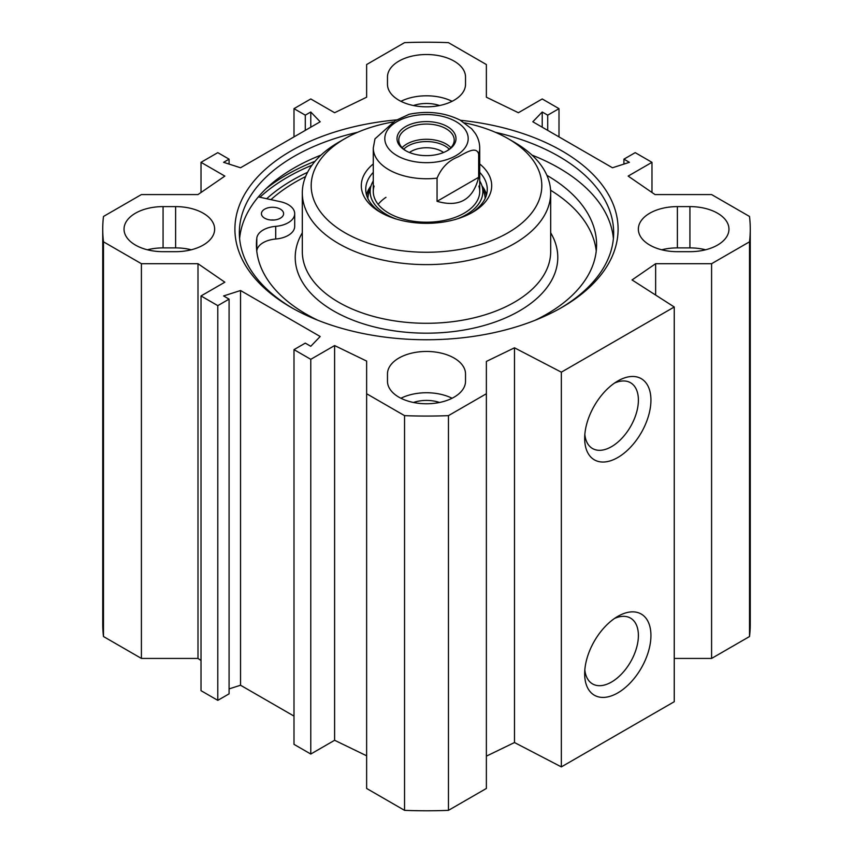<?xml version="1.0" encoding="UTF-8"?>
<svg xmlns="http://www.w3.org/2000/svg" width="853" height="853" viewBox="0 0 853 853"><rect width="100%" height="100%" fill="white"/><g stroke="black" fill="none" stroke-linecap="round" stroke-linejoin="round"><path stroke-width="1.28" d="M201.02 660.51L197.992 658.431L141.406 658.431L141.406 263.705L197.992 263.705L224.851 282.194L201.02 295.948L217.792 305.641L229.084 299.126L223.593 295.948L240.535 290.521L320.184 336.509L310.78 346.286L305.289 343.119L293.997 349.634L310.78 359.326L334.611 345.561L366.63 361.075L366.63 788.46L404.546 810.35A323.756 186.924 0 0 0 448.454 810.35L486.37 788.46L486.37 393.745L448.454 415.635A323.756 186.924 180 0 1 404.546 415.635L366.63 393.745M141.406 263.705L103.48 241.815A323.756 186.924 180 0 1 102.744 229.137L102.744 623.863A323.756 186.924 0 0 0 103.48 636.53L141.406 658.431M674.254 658.431L711.594 658.431L749.52 636.53A323.756 186.924 0 0 0 750.256 623.863L750.256 229.137A323.756 186.924 180 0 1 749.52 241.815L711.594 263.705L655.637 263.705L632.052 279.944L674.254 306.995L561.349 372.175L514.487 347.811L486.37 361.437L486.37 393.745M486.37 756.153L514.487 742.536L561.349 766.9L674.254 701.71L674.254 306.995M366.63 755.79L334.611 740.276L310.78 754.041L293.997 744.349L293.997 349.634M293.997 716.104L240.535 685.236L229.084 688.904M229.084 299.126L229.084 693.841L217.792 700.356L201.02 690.674L201.02 295.948M705.58 249.78A39.025 22.53 0 0 0 689.928 247.892L677.389 247.892A39.025 22.53 0 0 0 661.736 249.78M677.389 206.607L689.928 206.607A39.025 22.53 180 0 1 728.963 229.137A39.025 22.53 180 0 1 689.928 251.678L677.389 251.678A39.025 22.53 180 0 1 638.353 229.137A39.025 22.53 180 0 1 677.389 206.607L677.389 247.892M175.611 206.607A39.025 22.53 180 0 1 214.647 229.137A39.025 22.53 180 0 1 175.611 251.678L163.072 251.678A39.025 22.53 180 0 1 124.037 229.137A39.025 22.53 180 0 1 163.072 206.607L175.611 206.607L175.611 247.892L163.072 247.892A39.025 22.53 0 0 0 147.42 249.78M191.264 249.78A39.025 22.53 0 0 0 175.611 247.892M387.475 84.298L387.475 77.047A39.025 22.53 180 0 1 426.5 54.517A39.025 22.53 180 0 1 465.525 77.047L465.525 84.298A39.025 22.53 180 0 1 426.5 106.828A39.025 22.53 180 0 1 387.475 84.298M387.475 373.987A39.025 22.53 180 0 1 426.5 351.457A39.025 22.53 180 0 1 465.525 373.987L465.525 381.227A39.025 22.53 180 0 1 426.5 403.768A39.025 22.53 180 0 1 387.475 381.227L387.475 373.987L387.475 381.227M452.079 398.255A39.025 22.53 0 0 0 400.921 398.255M452.079 101.315A39.025 22.53 0 0 0 400.921 101.315M651.98 192.49L651.98 162.326L628.149 176.091L655.008 194.569L711.594 194.569L749.52 216.47A323.756 186.924 180 0 1 750.256 229.137M651.98 162.326L635.208 152.644L623.916 159.159L629.407 162.326L612.465 167.764L532.816 121.776L542.22 111.999L547.711 115.166L559.003 108.651L542.22 98.959L518.389 112.724L486.37 97.21L486.37 64.54L448.454 42.65A323.756 186.924 180 0 0 404.546 42.65L366.63 64.54L366.63 97.21L334.611 112.724L310.78 98.959L293.997 108.651L305.289 115.166L310.78 111.999L320.184 121.776L240.535 167.764L223.593 162.326L229.084 159.159L217.792 152.644L201.02 162.326L224.851 176.091L197.992 194.569L141.406 194.569L103.48 216.47A323.756 186.924 180 0 0 102.744 229.137M396.688 119.868A191.594 110.613 0 0 0 291.022 150.928A191.594 110.613 0 0 0 291.022 307.357A191.594 110.613 0 0 0 561.978 307.357A191.594 110.613 0 0 0 609.319 196.051A191.594 110.613 0 0 0 460.396 120.273M614.501 618.468A37.99 21.933 -60 0 1 630.527 618.116A37.99 21.933 -60 0 1 630.527 661.981A37.99 21.933 -60 0 1 592.536 683.914A37.99 21.933 -60 0 1 584.827 669.861M584.668 673.763A46.862 27.051 120 0 0 617.796 692.903A46.862 27.051 120 0 0 650.935 635.506A46.862 27.051 120 0 0 617.796 616.378A46.862 27.051 120 0 0 584.668 673.763M561.349 766.9L561.349 372.175M584.668 438.389A46.862 27.051 120 0 0 617.796 457.517A46.862 27.051 120 0 0 650.935 400.121A46.862 27.051 120 0 0 617.796 380.992A46.862 27.051 120 0 0 584.668 438.389M614.501 383.093A37.99 21.933 -60 0 1 630.527 382.73A37.99 21.933 -60 0 1 630.527 426.607A37.99 21.933 -60 0 1 592.536 448.539A37.99 21.933 -60 0 1 584.827 434.476M439.54 105.527A25.729 14.853 0 0 0 413.46 105.527M439.54 402.467A25.729 14.853 0 0 0 413.46 402.467M307.57 172.306A189.377 109.333 0 0 0 292.59 180.079A189.377 109.333 0 0 0 266.69 198.717M292.611 308.264A187.159 108.054 180 0 1 239.341 232.762A187.159 108.054 180 0 1 294.157 156.355A187.159 108.054 180 0 1 357.642 132.29M495.358 132.29A187.159 108.054 180 0 1 613.659 232.762A187.159 108.054 180 0 1 560.389 308.264M239.608 238.552A187.159 108.054 180 0 1 294.157 167.945A187.159 108.054 180 0 1 321.027 155.086M531.973 155.086A187.159 108.054 180 0 1 613.392 238.552M240.535 685.236L240.535 290.521M217.792 700.356L217.792 305.641M197.992 658.431L197.992 263.705M334.611 740.276L334.611 345.561M310.78 754.041L310.78 359.326M404.546 810.35L404.546 415.635M542.22 127.204L542.22 111.999M547.711 130.37L547.711 115.166M559.003 136.896L559.003 108.651M623.916 164.096L623.916 159.159M711.594 658.431L711.594 263.705M749.52 636.53L749.52 241.815M655.637 295.063L655.637 263.705M514.487 742.536L514.487 347.811M448.454 810.35L448.454 415.635M103.48 636.53L103.48 241.815M201.02 192.49L201.02 162.326M229.084 164.096L229.084 159.159M310.78 127.204L310.78 111.999M305.289 130.37L305.289 115.166M293.997 136.896L293.997 108.651M305.587 176.592A184.941 106.774 0 0 0 270.934 199.645M258.352 196.904L280.349 201.692A22.178 12.806 180 0 1 294.701 213.676L294.701 226.344A22.178 12.806 180 0 1 275.722 239.021A22.178 12.806 0 0 0 256.796 250.835A170.088 98.202 0 0 0 256.764 251.049M596.236 251.049A170.088 98.202 0 0 0 550.59 190.23M344.964 138.612L338.684 142.238A124.186 71.695 0 0 0 302.314 192.927A124.186 71.695 0 0 0 378.977 259.163A124.186 71.695 0 0 0 514.306 243.627A124.186 71.695 0 0 0 550.686 192.927A124.186 71.695 0 0 0 514.316 142.238L508.036 138.612A115.315 66.577 180 0 1 508.036 232.762A115.315 66.577 180 0 1 344.964 232.762A115.315 66.577 180 0 1 344.964 138.612A115.315 66.577 180 0 1 393.073 121.968M464.704 122.875A115.315 66.577 180 0 1 508.036 138.612M486.53 194.74A60.766 35.08 0 0 0 481.956 185.837M371.044 185.837A60.766 35.08 0 0 0 366.47 194.74M382.027 213.207A60.766 35.08 180 0 1 365.734 189.313A60.766 35.08 180 0 1 373.283 172.381M479.717 172.381A60.766 35.08 180 0 1 487.266 189.313A60.766 35.08 180 0 1 470.973 213.207M373.283 163.947A65.191 37.639 0 0 0 380.395 212.301A65.191 37.639 0 0 0 472.605 212.301L472.605 212.301A65.191 37.639 0 0 0 479.717 163.947M385.961 197.32A53.217 30.729 0 0 0 378.178 204.357M374.115 186.061A53.217 30.729 0 0 0 401.859 218.72A53.217 30.729 0 0 0 464.128 213.207A53.217 30.729 0 0 0 478.885 186.061M457.261 218.869A56.351 32.531 0 0 0 466.346 214.615A56.351 32.531 0 0 0 481.966 185.879A56.351 32.531 0 0 0 479.717 180.921M373.283 180.921A56.351 32.531 0 0 0 371.034 185.879A56.351 32.531 0 0 0 395.739 218.869M274.09 220.01A11.089 6.397 0 0 0 270.955 220.01M294.701 213.676A22.178 12.806 180 0 1 275.722 226.344A22.178 12.806 0 0 0 256.796 238.158A170.088 98.202 0 0 0 256.412 244.715A170.088 98.202 0 0 0 317.711 320.195M535.289 320.195A170.088 98.202 0 0 0 596.588 244.715A170.088 98.202 0 0 0 546.89 175.345M264.409 218.037A11.089 6.397 180 0 1 261.434 213.676A11.089 6.397 180 0 1 272.523 207.268A11.089 6.397 180 0 1 283.612 213.676A11.089 6.397 180 0 1 276.585 219.626A11.089 6.397 180 0 1 264.409 218.037M449.275 149.19A26.24 15.151 0 0 0 407.947 146.002A26.24 15.151 0 0 0 403.725 149.19M406.295 151.013A27.722 16.004 180 0 1 398.777 140.063A27.722 16.004 180 0 1 426.5 124.058A27.722 16.004 180 0 1 454.222 140.063A27.722 16.004 180 0 1 446.705 151.013M409.44 152.495A21.805 12.592 180 0 1 411.082 151.439A21.805 12.592 180 0 1 443.56 152.495M478.661 177.296C473.084 199.666 459.223 207.674 437.056 201.319L437.056 178.138C441.534 167.721 448.465 160.663 457.858 156.973C464.949 153.316 476.496 145.362 478.661 154.126L478.661 177.296L437.056 201.319M478.661 154.126A53.217 30.729 180 0 0 479.717 148.027C479.663 142.707 478.149 137.77 475.164 133.228L471.72 128.835L460.055 120.081C444.637 112.521 427.716 110.581 409.269 114.249L395.142 120.763L374.968 138.868L373.283 148.027L373.283 191.477M447.356 150.65L447.356 150.65A29.492 17.028 0 0 0 447.356 126.575A29.492 17.028 0 0 0 405.644 126.575A29.492 17.028 0 0 0 405.644 150.65A29.492 17.028 0 0 0 447.356 150.65M689.928 247.892L689.928 206.607M163.072 247.892L163.072 206.607M259.92 197.246A196.478 113.438 180 0 1 287.568 177.179A196.478 113.438 180 0 1 311.963 165.226M266.083 188.684A198.248 114.462 180 0 1 286.32 175.004A198.248 114.462 180 0 1 315.088 161.27M302.314 192.927L302.314 251.592A124.186 71.695 0 0 0 378.977 317.828A124.186 71.695 0 0 0 514.306 302.293A124.186 71.695 0 0 0 550.686 251.592L550.686 192.927M302.314 232.805A131.277 75.789 0 0 0 357.002 321.688A131.277 75.789 0 0 0 519.328 310.982A131.277 75.789 0 0 0 550.686 232.805M485.122 198.546A58.622 33.843 0 0 0 484.205 193.098L481.966 185.879M371.034 185.879L368.795 193.098A58.622 33.843 0 0 0 367.878 198.546M486.317 195.465A60.371 34.856 0 0 0 482.254 186.818M370.746 186.818A60.371 34.856 0 0 0 366.683 195.465M275.722 239.021L275.722 226.344M256.796 250.835L256.796 238.158M450.885 147.676A27.722 16.004 0 0 0 406.902 143.976A27.722 16.004 0 0 0 402.115 147.676M437.056 178.138A53.217 30.729 180 0 1 373.283 148.027M397.018 121.595A41.69 24.065 180 0 1 466.772 132.386A41.69 24.065 180 0 1 415.71 161.857A41.69 24.065 180 0 1 397.018 121.595M479.717 148.027L479.717 191.477"/></g></svg>

